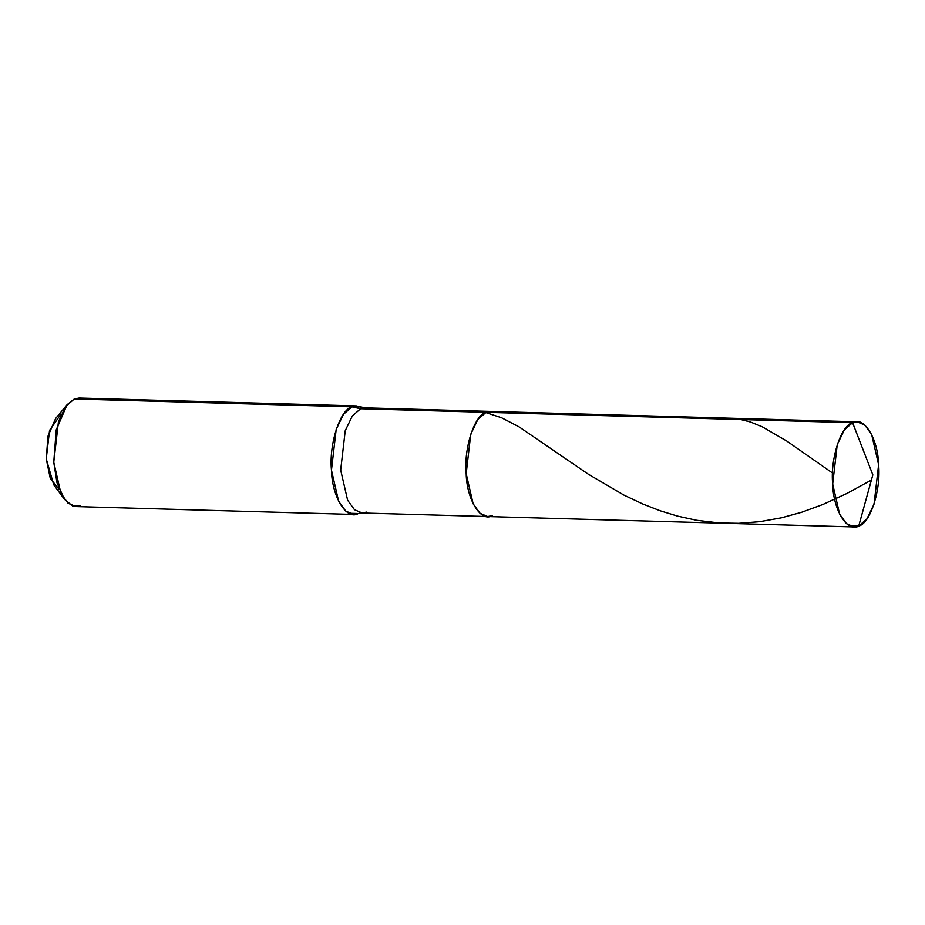 <?xml version="1.0" encoding="UTF-8"?>
<svg xmlns="http://www.w3.org/2000/svg" width="925" height="925" viewBox="0 0 925 925"><rect width="100%" height="100%" fill="white"/><g stroke="black" fill="none" stroke-linecap="round" stroke-linejoin="round"><path stroke-width="1.39" d="M854.157 526.938L858.724 526.048L849.659 525.793L858.724 526.048L872.83 474.86L852.584 422.713L486.087 412.319C474.583 414.793 463.645 448.509 466.188 473.646C466.674 499.639 481 522.741 492.216 515.653L487.66 516.543L479.994 513.283L473.126 503.79L466.188 473.646L470.744 434.276L477.843 419.499L486.087 412.319L490.643 411.428L486.087 412.319L495.141 412.573L486.087 412.319L477.843 419.499L470.744 434.276L466.188 473.646L473.126 503.79L479.994 513.283L487.66 516.543L854.157 526.938L846.491 523.666L839.622 514.173L832.685 484.029L837.241 444.671L844.34 429.894L852.584 422.713C863.8 415.626 878.126 438.728 878.611 464.72C881.155 489.857 870.217 523.573 858.724 526.048L872.83 474.86L852.584 422.713L360.577 408.757L365.132 407.867L360.577 408.757L351.997 406.861L361.028 406.965L365.132 407.867L857.14 421.823L852.584 422.713C841.079 425.176 830.141 458.904 832.685 484.029C833.171 510.033 847.497 533.135 858.724 526.048L866.956 518.867L874.056 504.09L878.611 464.72L871.674 434.577L864.817 425.084L857.14 421.823M60.622 414.573L49.545 430.437L46.25 458.881L50.297 478.479L59.154 489.337M358.333 513.525L360.53 512.808L358.333 513.525L348.979 513.259L358.333 513.525C346.748 520.844 331.971 496.991 331.462 470.154C328.837 444.22 340.134 409.405 351.997 406.861L74.289 398.987L78.995 398.062L356.703 405.936L351.997 406.861L83.643 399.253M362.958 408.041L356.703 405.936M366.716 512.103L353.627 514.439L345.707 511.074L338.631 501.269L331.462 470.154L336.168 429.524L343.499 414.273L351.997 406.861L360.577 408.757L352.344 415.949L345.233 430.726L340.678 470.085L347.627 500.228L354.483 509.721L362.161 512.993L354.483 509.721L347.627 500.228L340.678 470.085L345.233 430.726L352.344 415.949L360.577 408.757L486.087 412.319C474.583 414.793 463.645 448.509 466.188 473.646C466.674 499.639 481 522.741 492.216 515.653M67.109 404.688L56.228 429.859L53.754 462.28L57.026 482.885L64.426 499.28L53.719 484.781L46.25 458.881L47.984 436.184L55.604 418.562L67.109 404.688L74.289 398.987L65.791 406.399L58.46 421.65L53.754 462.28L60.923 493.395L67.999 503.2L75.919 506.565L353.627 514.439M64.426 499.28L72.532 505.917L80.625 505.651M832.546 473.045L786.828 441.075L762.142 426.749L750.464 422.008L739.468 419.198L728.993 418.192L718.158 418.898M871.396 480.075L846.757 493.534L822.915 504.483L801.663 512.265L781.278 517.85L759.714 521.688L738.67 523.33L719.153 522.972L696.652 520.289L677.539 516.104L660.323 510.831L642.84 504.033L623.843 495.06L588.416 474.271L519.226 426.98L501.616 417.788L485.648 412.515M362.161 512.993L487.66 516.543"/></g></svg>
